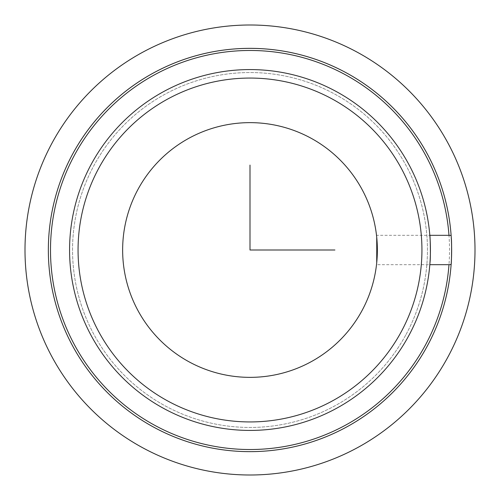 <?xml version="1.0" encoding="UTF-8"?>
<svg xmlns="http://www.w3.org/2000/svg" width="500" height="500" viewBox="0 0 500 500"><rect width="100%" height="100%" fill="white"/><g stroke="black" fill="none" stroke-linecap="round" stroke-linejoin="round"><path stroke-width="0.38" stroke-dasharray="2.5 1.88" d="M376.831 238.406L376.706 237.113M376.831 261.594L376.512 264.681L429.825 264.681A180.425 180.425 0 0 1 163.5 408.338A180.425 180.425 0 0 1 287.481 73.513A180.425 180.425 0 0 1 429.825 235.319L376.512 235.319M376.512 264.681L376.706 262.887M138.231 188.944A127.356 127.356 0 0 1 311.056 138.231A127.356 127.356 0 0 1 361.769 311.056A127.356 127.356 0 0 1 188.944 361.769A127.356 127.356 0 0 1 138.231 188.944M408.338 336.5A180.425 180.425 0 0 1 163.5 408.338A180.425 180.425 0 0 1 91.662 163.5A180.425 180.425 0 0 1 336.5 91.662A180.425 180.425 0 0 1 408.338 336.5A180.425 180.425 0 0 1 163.5 408.338A180.425 180.425 0 0 1 91.662 163.5A180.425 180.425 0 0 1 336.5 91.662A180.425 180.425 0 0 1 408.338 336.5M405.731 335.075A177.45 177.45 0 0 1 164.925 405.731A177.45 177.45 0 0 1 94.269 164.925A177.45 177.45 0 0 1 335.075 94.269A177.45 177.45 0 0 1 405.731 335.075A177.45 177.45 0 0 1 164.925 405.731A177.45 177.45 0 0 1 94.269 164.925A177.45 177.45 0 0 1 335.075 94.269A177.45 177.45 0 0 1 405.731 335.075M451.125 235.475A201.65 201.65 0 0 1 451.238 237.113M426.962 346.675A201.65 201.65 0 0 1 153.325 426.962A201.65 201.65 0 0 1 73.037 153.325M400.887 332.431A171.931 171.931 0 0 1 167.569 400.887A171.931 171.931 0 0 1 99.113 167.569A171.931 171.931 0 0 1 332.431 99.113A171.931 171.931 0 0 1 400.887 332.431M74.9 154.344A199.531 199.531 0 0 1 345.656 74.9A199.531 199.531 0 0 1 425.1 345.656A199.531 199.531 0 0 1 154.344 425.1A199.531 199.531 0 0 1 74.9 154.344"/><path stroke-width="0.75" d="M429.825 235.319C430.094 234.469 430.863 256.613 429.963 262.887L429.825 264.681L448.988 264.681A199.531 199.531 0 0 1 154.344 425.1A199.531 199.531 0 0 1 292.213 54.988A199.531 199.531 0 0 1 448.988 235.319L429.825 235.319M73.037 153.325A201.65 201.65 0 0 1 451.125 235.475L451.238 237.113A201.65 201.65 0 0 1 153.325 426.962A201.65 201.65 0 0 1 292.812 52.944A201.65 201.65 0 0 1 451.125 235.475L448.988 235.319M376.706 262.887L376.831 238.406M448.988 264.681L451.125 264.525C451.5 263.331 451.95 242.938 451.238 237.113M376.706 237.113L376.831 261.594M138.231 188.944A127.356 127.356 0 0 1 311.056 138.231A127.356 127.356 0 0 1 361.769 311.056A127.356 127.356 0 0 1 188.944 361.769A127.356 127.356 0 0 1 138.231 188.944M91.662 163.5A180.425 180.425 0 0 1 336.5 91.662A180.425 180.425 0 0 1 408.338 336.5A180.425 180.425 0 0 1 163.5 408.338A180.425 180.425 0 0 1 91.662 163.5A180.425 180.425 0 0 1 336.5 91.662A180.425 180.425 0 0 1 408.338 336.5A180.425 180.425 0 0 1 163.5 408.338A180.425 180.425 0 0 1 91.662 163.5M451.125 264.525A201.65 201.65 0 0 1 426.962 346.675M250 165.094L250 250L334.906 250M475 250A225 225 0 0 1 250 475A225 225 0 0 1 25 250A225 225 0 0 1 250 25A225 225 0 0 1 475 250M99.113 167.569A171.931 171.931 0 0 1 332.431 99.113A171.931 171.931 0 0 1 400.887 332.431A171.931 171.931 0 0 1 167.569 400.887A171.931 171.931 0 0 1 99.113 167.569"/></g></svg>
